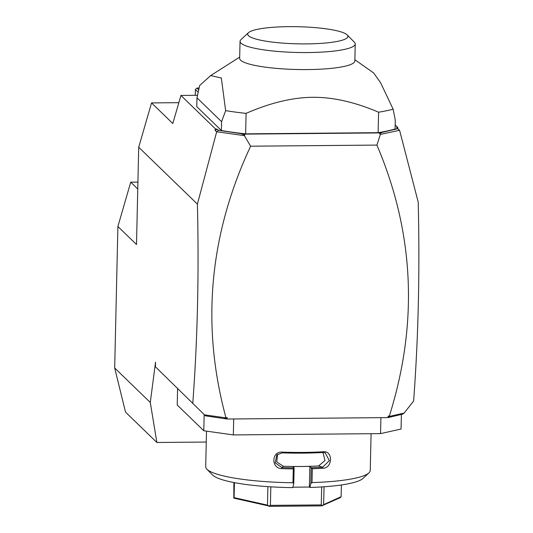 <?xml version="1.0" encoding="UTF-8"?>
<svg xmlns="http://www.w3.org/2000/svg" width="533" height="533" viewBox="0 0 533 533"><rect width="100%" height="100%" fill="white"/><g stroke="black" fill="none" stroke-linecap="round" stroke-linejoin="round"><path stroke-width="0.8" d="M206.264 442.044L156.875 442.483L125.515 412.096L114.682 367.983L117.893 226.492L130.732 182.166L137.914 182.106M218.403 130.312L216.658 131.884L197.403 204.112L138.707 147.235L151.545 102.916L172.805 123.516L180.934 95.447L215.485 128.919L217.311 129.246L218.403 130.312L244.314 134.123L379.969 132.924L397.618 128.726L396.525 127.667L399.583 130.272L418.218 202.16C419.891 271.603 418.352 337.902 413.615 401.049L404.121 413.088L402.775 414.108L388.044 417.605L227.118 419.025L205.511 415.853L155.449 366.811L155.556 362.12L150.286 402.475L156.875 442.483M205.511 415.853L155.449 366.811M114.682 367.983L150.286 402.475M138.707 147.235L136.501 244.514L117.893 226.492M197.403 204.112C199.069 273.556 197.536 339.847 192.793 402.995M401.396 414.421L401.063 429.018L380.555 433.622L233.341 434.921L203.799 430.764L204.166 414.547M177.589 388.804L177.222 405.013L203.799 430.764M233.707 418.965L233.341 434.921M380.915 417.665L380.555 433.622M292.963 482.751A82.295 14.058 -178.7 0 1 206.891 469.2L212.654 475.056A76.312 13.039 -178.7 0 0 292.764 487.622L293.77 483.571L292.963 482.751L293.277 468.9A82.295 14.058 -178.7 0 1 281.844 468.627C270.957 468.627 271.357 451.191 282.217 452.117A82.295 14.058 1.3 0 0 303.277 452.404A82.295 14.058 1.3 0 0 323.378 451.757L322.978 452.49A81.396 13.905 -178.7 0 1 282.263 452.85L282.217 452.117M206.504 431.144L205.698 466.735A82.295 14.058 -178.7 0 0 206.891 469.2M293.77 483.571L294.123 467.847L293.277 468.9M323.378 451.757C333.112 450.645 332.712 468.081 323.005 468.267L322.645 467.234L329.334 460.639L325.163 452.764L322.978 452.49L324.977 460.552L318.561 465.942A73.321 12.526 -178.7 0 1 301.332 466.482L292.79 466.555L294.123 467.847M294.043 467.867A81.396 13.905 -178.7 0 1 281.93 467.594L275.201 462.837L276.834 454.909L282.263 452.85M292.87 487.189L309.4 487.042L309.866 466.408L301.332 466.482A73.321 12.526 -178.7 0 1 283.309 466.255L276.767 461.951L277.56 454.289M281.844 468.627L281.93 467.594L283.309 466.255M323.005 468.267A82.295 14.058 -178.7 0 1 312.325 468.727L312.012 482.585L310.846 483.424L309.84 487.468L309.4 487.042M371.081 433.702L370.248 470.472A82.295 14.058 -178.7 0 1 368.943 472.878A82.295 14.058 -178.7 0 1 312.012 482.585M318.561 465.942L322.645 467.234A81.396 13.905 -178.7 0 1 311.319 467.714L312.325 468.727M309.866 466.408L311.319 467.714M311.199 467.701L310.846 483.424M368.943 472.878L362.92 478.467A76.312 13.039 -178.7 0 1 309.84 487.468M324.044 486.776L323.638 504.624L322.432 505.537L321.266 504.918L270.404 505.364L268.925 506.01L267.479 505.124L234.094 497.642L233.8 498.142L233.874 482.532M341.387 484.97L341.12 496.696L323.638 504.624M321.672 486.935L321.266 504.918M322.432 505.537L340.34 497.615L341.12 496.696M233.8 498.142L268.925 506.01M234.433 482.638L234.094 497.642M267.899 486.649L267.479 505.124M270.824 486.836L270.404 505.364M322.112 505.884L269.078 506.35M224.2 418.485L226.085 418.505L225.626 417.819L204.532 414.847M225.626 417.819L227.151 417.552L226.085 418.505M227.151 417.552L227.118 419.025M399.583 130.272L380.335 134.456L376.918 145.083L250.623 146.202C209.196 234.806 200.961 325.263 225.905 417.559M250.623 146.202L244.367 135.655L216.831 131.784M217.311 129.246L215.072 130.345L216.658 131.884M215.485 128.919L215.072 130.345M151.545 102.916L178.841 102.676M397.991 128.733L397.645 127.307L395.186 124.929M376.918 145.083C414.334 232.994 418.472 323.338 389.323 416.12L388.677 417.072L388.077 416.126L389.323 416.12M404.121 413.088L389.476 416.373M397.618 128.726L399.45 130.172M396.525 127.667L397.645 127.307M180.934 95.447L197.516 95.3M378.124 132.677A112.223 19.175 1.3 0 0 395.093 128.973L395.293 120.125L393.127 109.185A112.223 19.175 -178.7 0 1 378.59 112.203L378.124 132.677L245.633 133.85A112.223 19.175 1.3 0 1 221.382 130.505L196.77 106.66L196.97 97.812L221.581 121.664L221.382 130.505M240.15 133.37L244.807 135.016L244.367 135.655M244.807 135.016L244.314 134.123M380.335 134.456L379.723 133.823L379.969 132.924M382.527 132.111L379.723 133.823M388.044 417.605L388.077 416.126M389.803 417.019L388.677 417.072M378.59 112.203C354.885 102.076 332.918 97.113 312.691 97.306C292.464 97.472 270.264 102.822 246.099 113.369L245.633 133.85M196.97 97.812L199.668 85.493L210.688 75.566L221.335 78.045L225.646 110.664A112.223 19.175 1.3 0 0 246.099 113.369M225.646 110.664L221.581 121.664M393.127 109.185L380.575 82.688L373.586 72.874L354.871 59.736M355.231 43.953L354.845 60.975A57.604 9.841 -178.7 0 1 307.481 69.583A57.604 9.841 -178.7 0 1 239.657 58.363L240.043 41.341A57.604 9.841 1.3 0 0 306.555 52.567A57.604 9.841 1.3 0 0 355.231 43.953A57.604 9.841 1.3 0 0 354.398 42.227L347.19 34.911A50.129 8.561 1.3 0 0 288.906 26.65A50.129 8.561 1.3 0 0 248.485 32.673A50.129 8.561 1.3 0 0 306.708 43.899A50.129 8.561 1.3 0 0 347.19 34.911M248.485 32.673L240.956 39.655A57.604 9.841 1.3 0 0 240.043 41.341M137.761 188.975L130.732 182.166M198.183 92.229L195.411 89.537L195.278 95.32M195.411 89.537L196.917 88.052L198.716 89.797M199.102 88.032L196.917 88.052M239.69 57.124L210.688 75.566"/></g></svg>
